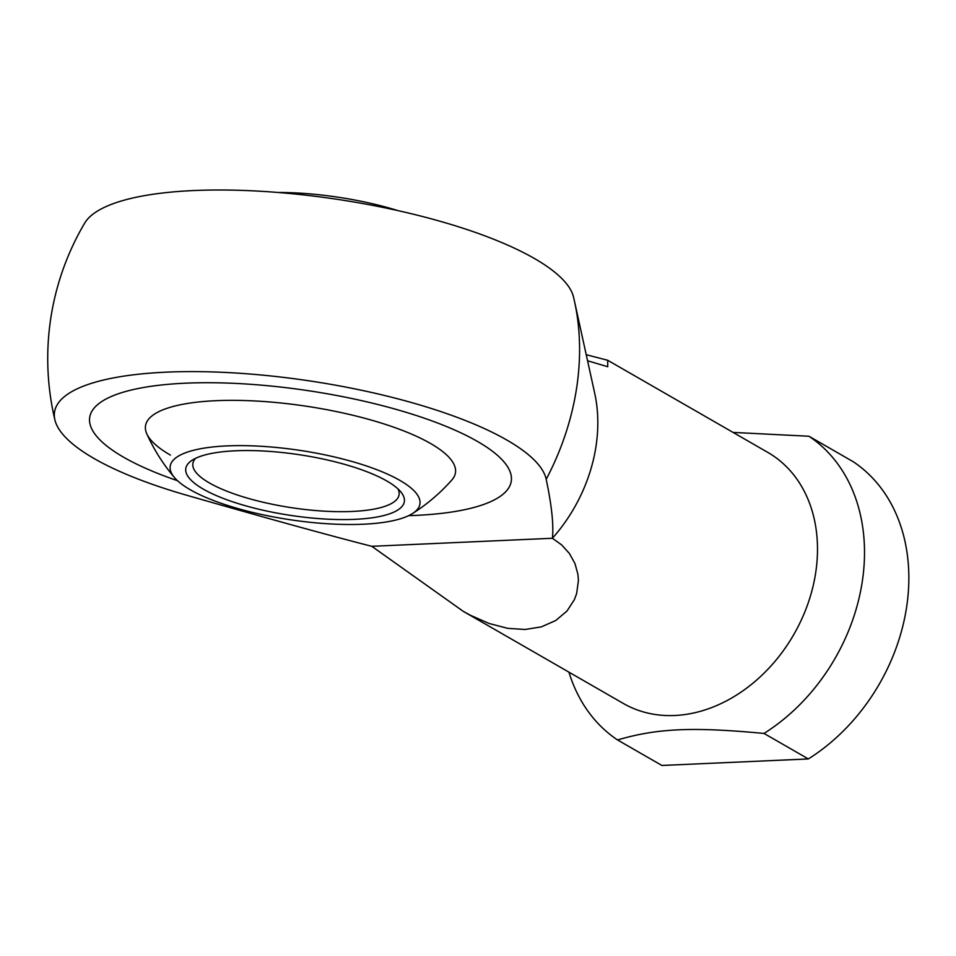 <?xml version="1.0" encoding="UTF-8"?>
<svg xmlns="http://www.w3.org/2000/svg" width="956" height="956" viewBox="0 0 956 956"><rect width="100%" height="100%" fill="white"/><g stroke="black" fill="none" stroke-linecap="round" stroke-linejoin="round"><path stroke-width="1.43" d="M371.788 546.306C328.278 535.193 266.628 518.188 186.85 495.292A248.751 68.987 8.6 0 1 54.898 419.887A248.751 68.987 8.6 0 1 166.416 372.147A248.751 68.987 8.6 0 1 546.199 479.303C551.72 505.497 553.787 525.155 552.401 538.264L561.65 544.908L569.418 553.5L574.986 563.586L577.938 574.401L578.416 580.543L576.635 593.557L574.389 599.639L566.98 611.039L555.711 620.528L541.383 626.861L525.238 629.466L507.744 628.355L489.137 623.491L470.543 615.329L463.254 611.338L371.788 546.306L552.401 538.264A144.822 113.417 119.9 0 0 596.03 446.129A144.822 113.417 119.9 0 0 594.692 393.203L574.484 301.271A236.646 185.333 119.9 0 1 576.659 387.742A236.646 185.333 119.9 0 1 546.199 479.303M574.484 301.271A266.485 266.485 0 0 0 573.528 297.089A248.751 68.987 -171.4 0 0 193.877 190.543A248.751 68.987 -171.4 0 0 84.654 223.154A266.485 266.485 0 0 0 54.898 419.887M764.011 733.431L808.346 758.945L661.875 765.457L617.54 739.944C657.334 728.305 692.371 726.739 764.011 733.431A179.585 140.64 -60.1 0 0 862.3 581.463A179.585 140.64 -60.1 0 0 808.955 436.247L733.073 432.411M808.346 758.945A179.585 140.64 -60.1 0 0 906.635 606.976A179.585 140.64 -60.1 0 0 853.29 461.76L808.955 436.247M568.928 672.152A179.585 140.64 -60.1 0 0 617.54 739.944M463.254 611.338L623.276 703.425A144.822 113.417 -60.1 0 0 815.719 572.536A144.822 113.417 -60.1 0 0 767.74 452.367L607.705 360.281L607.729 366.722L587.558 360.759M586.231 354.7L607.705 360.281M123.539 457.171A213.188 59.117 8.6 0 1 89.697 417.414A213.188 59.117 8.6 0 1 244.82 383.918A213.188 59.117 8.6 0 1 477.426 441.421A213.188 59.117 8.6 0 1 511.269 481.179A213.188 59.117 8.6 0 1 408.654 515.654A213.188 59.117 -171.4 0 0 511.269 481.179A213.188 59.117 -171.4 0 0 477.426 441.421A213.188 59.117 -171.4 0 0 244.82 383.918A213.188 59.117 -171.4 0 0 89.697 417.414A213.188 59.117 -171.4 0 0 123.539 457.171A213.188 59.117 -171.4 0 0 177.517 480.701A213.188 59.117 8.6 0 1 123.539 457.171M170.395 455.092A156.736 43.462 8.6 0 1 146.782 433.785A156.736 43.462 8.6 0 1 246.493 400.6A156.736 43.462 8.6 0 1 430.57 443.5A156.736 43.462 8.6 0 1 451.889 479.936A183.588 183.588 0 0 1 412.418 513.599A126.288 35.025 8.6 0 1 309.075 522.179A126.288 35.025 8.6 0 1 190.256 489.735A126.288 35.025 8.6 0 1 174.542 477.63A126.288 35.025 8.6 0 1 227.002 445.902A126.288 35.025 8.6 0 1 399.895 480.402A126.288 35.025 8.6 0 1 412.418 513.599M397.887 210.595A126.288 35.025 -171.4 0 0 278.017 192.467M195.645 458.294A104.276 28.919 -171.4 0 0 192.873 463.529A104.276 28.919 -171.4 0 0 209.424 482.971A104.276 28.919 -171.4 0 0 352.178 511.46A104.276 28.919 -171.4 0 0 399.07 494.718A104.276 28.919 -171.4 0 0 397.971 488.898M235.499 450.79A110.538 30.652 8.6 0 1 401.03 492.149A110.538 30.652 8.6 0 1 354.64 519.347A110.538 30.652 8.6 0 1 227.588 500.036A110.538 30.652 8.6 0 1 191.762 460.493A110.538 30.652 8.6 0 1 235.499 450.79M146.782 433.785A183.588 183.588 0 0 0 174.542 477.63"/></g></svg>
